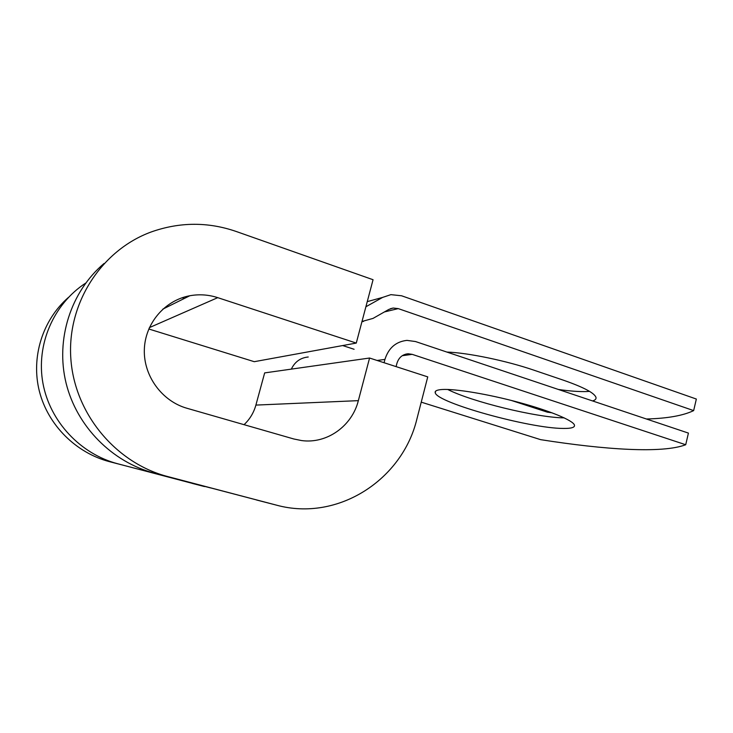 <?xml version="1.0" encoding="UTF-8"?>
<svg xmlns="http://www.w3.org/2000/svg" width="733" height="733" viewBox="0 0 733 733"><rect width="100%" height="100%" fill="white"/><g stroke="black" fill="none" stroke-linecap="round" stroke-linejoin="round"><path stroke-width="1.1" d="M589.524 391.358L586.712 391.541C579.317 391.807 569.871 391.12 558.39 389.47M563.365 428.439C571.3 428.558 575.002 427.44 574.461 425.113C573.215 420.476 549.997 410.782 518.927 402.426C487.894 394.052 455.111 388.673 442.155 389.507C436.932 389.855 434.623 390.946 435.237 392.796C437.051 402.82 529.812 428.484 563.365 428.439M377.11 360.462L384.935 359.417C388.582 347.946 395.93 341.596 406.98 340.378L415.51 341.541L688.424 433.093L685.712 444.739L412.184 354.351L408.208 353.773C402.554 354.305 398.798 357.484 396.938 363.321L396.086 366.61M384.935 359.417L384.065 362.716M308.245 356.998C300.484 357.75 294.84 361.79 291.331 369.12M685.712 444.739C662.22 453.654 604.862 449.741 540.661 439.663L421.237 402.151M365.895 306.761L382.653 297.396L390.9 294.648L401.602 295.784L696.35 399.045L693.656 410.608C683.119 415.648 667.369 418.442 646.414 419.001M446.901 352.069C467.59 352.72 506.411 360.718 534.1 370.238L563.375 380.18C583.66 387.262 594.536 393.016 595.993 397.451C596.314 398.999 595.178 400.163 592.576 400.942M511.313 400.438L547.423 412.184L551.986 412.798M362.001 321.466L373.015 318.406L388.774 309.463L393.19 308.034L398.239 308.611L693.656 410.608M342.668 345.555L354.094 349.274M447.716 389.47C471.502 401.675 536.455 417.608 564.245 417.883M182.196 297.735L184.386 298.45M104.022 263.495C70.799 291.615 55.36 339.379 66.071 383.057C76.828 426.753 112.406 462.175 154.26 473.124L167.875 476.597C116.4 463.348 74.702 414.301 70.854 358.822C66.813 303.361 101.447 250.191 151.117 231.994C179.603 221.916 207.961 221.742 236.182 231.472L373.06 279.722L356.275 343.071L217.738 297.653C208.584 294.684 199.275 294.052 189.829 295.747C164.769 300.283 144.942 323.473 144.328 349.815C143.567 376.157 162.14 401.263 186.915 408.254L293.796 438.975L301.538 440.56C326.936 444.116 352.078 426.01 358.345 400.649L369.569 358.025L264.659 372.905L255.89 405.092C253.755 412.743 249.806 419.276 244.052 424.673M167.875 476.597L276.451 505.138C338.096 522.033 402.637 479.565 416.976 418.69L427.751 376.881L369.569 358.025M68.371 297.479C42.45 320.11 30.768 357.42 39.408 391.385C48.103 425.342 76.15 452.93 109.474 461.662L210.71 487.958M85.715 283.075C53.555 303.966 35.89 344.556 42.917 383.148C49.926 421.75 80.667 454.103 117.839 463.797L204.498 486.565M154.26 473.124L276.451 505.138M148.79 328.989L254.259 361.69L356.275 343.071M384.376 311.956L398.239 308.611M402.234 355.716L412.184 354.351M365.959 306.522L366.821 306.293M367.26 301.63L382.653 297.396M358.345 400.649L255.89 405.092M192.073 483.359L204.195 486.492M256.642 500.025L276.075 505.037M109.474 461.662L117.839 463.797M217.738 297.653L149.376 327.624M390.268 308.749L393.19 308.034M361.928 321.75L363.559 321.375M405.871 354.103L408.208 353.773M435.659 391.138L435.237 392.796M162.799 309.143L189.829 295.747"/></g></svg>
